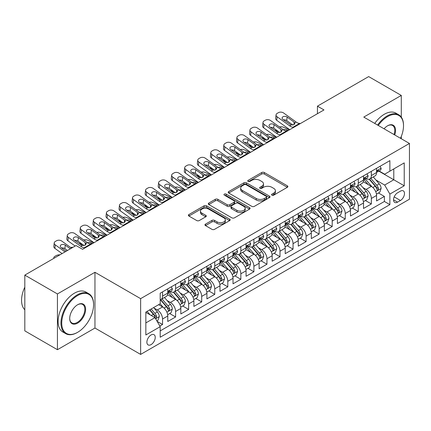 <?xml version="1.0" encoding="UTF-8"?>
<svg xmlns="http://www.w3.org/2000/svg" width="431" height="431" viewBox="0 0 431 431"><rect width="100%" height="100%" fill="white"/><g stroke="black" fill="none" stroke-linecap="round" stroke-linejoin="round"><path stroke-width="0.65" d="M271.945 195.162A1.266 0.733 0 0 0 273.739 195.162L287.348 187.302A1.81 1.045 0 0 0 287.876 186.564A1.81 1.045 0 0 0 287.348 185.826L264.289 172.513A1.81 1.045 0 0 0 261.73 172.513L248.121 180.368A1.266 0.733 0 0 0 247.75 180.885A1.266 0.733 0 0 0 248.121 181.408A1.266 0.733 0 0 0 249.91 181.408L251.672 180.39A5.797 3.346 0 0 1 259.871 180.39L261.795 181.499A5.797 3.346 0 0 1 263.492 183.865A5.797 3.346 0 0 1 261.795 186.23L260.033 187.248A1.266 0.733 0 0 0 259.661 187.765A1.266 0.733 0 0 0 260.033 188.282A1.266 0.733 0 0 0 261.827 188.282L263.583 187.264A5.797 3.346 0 0 1 271.783 187.264L273.707 188.374A5.797 3.346 0 0 1 275.404 190.744A5.797 3.346 0 0 1 273.707 193.11L271.945 194.128A1.266 0.733 0 0 0 271.573 194.645A1.266 0.733 0 0 0 271.945 195.162L271.945 194.128M151.065 344.617A5.905 3.41 120 0 0 154.923 339.412A5.905 3.41 120 0 0 154.018 334.682A5.905 3.41 120 0 0 151.065 334.973A5.905 3.41 120 0 0 147.208 340.178A5.905 3.41 120 0 0 148.113 344.908A5.905 3.41 120 0 0 151.065 344.617M205.495 224.131A1.81 1.045 0 0 0 204.967 224.869A1.81 1.045 0 0 0 205.495 225.612L211.966 229.346A1.81 1.045 0 0 0 214.525 229.346L229.642 220.618A1.81 1.045 0 0 0 230.17 219.88A1.81 1.045 0 0 0 229.642 219.142L206.584 205.829A1.81 1.045 0 0 0 204.025 205.829L188.907 214.557A1.81 1.045 0 0 0 188.379 215.295A1.81 1.045 0 0 0 188.907 216.033L196.725 220.543A1.81 1.045 0 0 0 199.284 220.543L205.754 216.809A1.81 1.045 0 0 0 206.282 216.071A1.81 1.045 0 0 0 205.754 215.333L201.88 213.092A4.843 2.796 0 0 1 200.458 211.115A4.843 2.796 0 0 1 203.448 208.529A4.843 2.796 0 0 1 208.733 209.137L223.91 217.903A4.843 2.796 0 0 1 225.327 219.88A4.843 2.796 0 0 1 222.337 222.466A4.843 2.796 0 0 1 217.057 221.857L214.525 220.397A1.81 1.045 0 0 0 211.966 220.397L205.495 224.131L205.495 225.612M94.955 272.29L57.436 293.947L24.815 275.113L24.815 330.868L57.436 349.703L94.955 328.039L140.63 354.411L140.63 298.656L94.955 272.29L94.955 328.039M401.293 117.135L401.293 95.423L363.775 117.087L409.45 143.453L140.63 298.656M401.293 95.423L368.672 76.589L317.448 106.161L317.448 113.692M24.815 275.113L76.034 245.541L82.558 249.307L323.977 109.927L317.448 106.161M251.801 206.347A1.81 1.045 0 0 0 254.365 206.347L269.477 197.619A1.81 1.045 0 0 0 270.011 196.881A1.81 1.045 0 0 0 269.477 196.143L246.424 182.83A1.81 1.045 0 0 0 243.86 182.83L228.742 191.558A1.81 1.045 0 0 0 228.214 192.296A1.81 1.045 0 0 0 228.742 193.034L251.801 206.347M224.831 195.437A1.266 0.733 0 0 1 226.119 195.615L226.119 194.106L249.56 207.64A1.81 1.045 0 0 1 250.088 208.378A1.81 1.045 0 0 1 249.56 209.121L234.442 217.844A1.81 1.045 0 0 1 231.883 217.844L208.825 204.536L208.825 203.055A1.81 1.045 0 0 0 208.297 203.793A1.81 1.045 0 0 0 208.825 204.536M208.825 203.055L215.295 199.321A1.81 1.045 0 0 1 217.86 199.321L227.207 204.72A1.81 1.045 0 0 0 229.771 204.72L234.06 202.241A1.81 1.045 0 0 0 234.593 201.503A1.81 1.045 0 0 0 234.06 200.76L224.325 195.141A1.266 0.733 0 0 1 223.953 194.623A1.266 0.733 0 0 1 224.74 193.95A1.266 0.733 0 0 1 226.119 194.106M159.842 326.062L162.552 324.5L157.137 321.375M154.056 308.068L157.331 309.959A7.381 4.262 60 0 1 162.552 318.999L167.772 315.988L167.772 321.488L175.6 316.968L169.663 313.536M167.104 300.531L170.38 302.427A7.381 4.262 60 0 1 175.6 311.468L180.821 308.451L180.821 313.951L188.649 309.431L182.712 306.005M180.153 292.999L183.428 294.89A7.381 4.262 60 0 1 188.649 303.93L193.869 300.919L193.869 306.419L201.703 301.899L195.76 298.467M193.201 285.467L196.482 287.358A7.381 4.262 60 0 1 201.703 296.399L206.918 293.382L206.918 298.882L214.751 294.362L208.814 290.936M206.255 277.93L209.531 279.821A7.381 4.262 60 0 1 214.751 288.862L219.972 285.85L219.972 291.351L227.8 286.83L221.863 283.404M219.304 270.399L222.579 272.29A7.381 4.262 60 0 1 227.8 281.33L233.02 278.318L233.02 283.813L240.848 279.293L234.911 275.867M232.352 262.862L235.628 264.753A7.381 4.262 60 0 1 240.848 273.798L246.069 270.781L246.069 276.282L253.897 271.762L247.96 268.335M245.401 255.33L248.676 257.221A7.381 4.262 60 0 1 253.897 266.261L259.117 263.249L259.117 268.75L266.951 264.225L261.008 260.798M258.455 247.793L261.73 249.684A7.381 4.262 60 0 1 266.951 258.729L272.166 255.712L272.166 261.213L279.999 256.693L274.062 253.266M271.503 240.261L274.779 242.152A7.381 4.262 60 0 1 279.999 251.192L285.22 248.181L285.22 253.681L293.048 249.161L287.111 245.729M284.552 232.724L287.827 234.62A7.381 4.262 60 0 1 293.048 243.66L298.268 240.643L298.268 246.144L306.096 241.624L300.159 238.198M297.6 225.192L300.876 227.083A7.381 4.262 60 0 1 306.096 236.123L311.317 233.112L311.317 238.612L319.145 234.092L313.208 230.66M310.649 217.66L313.924 219.551A7.381 4.262 60 0 1 319.145 228.592L324.365 225.575L324.365 231.075L332.199 226.555L326.256 223.129M323.703 210.123L326.978 212.014A7.381 4.262 60 0 1 332.199 221.055L337.414 218.043L337.414 223.544L345.247 219.023L339.31 215.597M336.751 202.592L340.027 204.483A7.381 4.262 60 0 1 345.247 213.523L350.468 210.511L350.468 216.006L358.296 211.486L352.359 208.06M349.8 195.054L353.075 196.945A7.381 4.262 60 0 1 358.296 205.986L363.516 202.974L363.516 208.475L371.344 203.955L371.344 198.454A7.381 4.262 -120 0 0 366.124 189.414L362.848 187.523M365.407 200.528L371.344 203.955M167.772 315.988A7.381 4.262 -120 0 0 162.552 306.947L158.635 304.685M180.821 308.451A7.381 4.262 -120 0 0 175.6 299.41L167.53 294.75M193.869 300.919A7.381 4.262 -120 0 0 188.649 291.879L180.578 287.218M206.918 293.382A7.381 4.262 -120 0 0 201.703 284.341L193.632 279.681M219.972 285.85A7.381 4.262 -120 0 0 214.751 276.81L206.681 272.15M233.02 278.318A7.381 4.262 -120 0 0 227.8 269.273L219.729 264.618M246.069 270.781A7.381 4.262 -120 0 0 240.848 261.741L232.778 257.081M259.117 263.249A7.381 4.262 -120 0 0 253.897 254.209L245.826 249.549M272.166 255.712A7.381 4.262 -120 0 0 266.951 246.672L258.88 242.012M285.22 248.181A7.381 4.262 -120 0 0 279.999 239.14L271.929 234.48M298.268 240.643A7.381 4.262 -120 0 0 293.048 231.603L284.977 226.943M311.317 233.112A7.381 4.262 -120 0 0 306.096 224.072L298.026 219.411M324.365 225.575A7.381 4.262 -120 0 0 319.145 216.534L311.074 211.874M337.414 218.043A7.381 4.262 -120 0 0 332.199 209.003L324.128 204.342M350.468 210.511A7.381 4.262 -120 0 0 345.247 201.466L337.177 196.811M363.516 202.974A7.381 4.262 -120 0 0 358.296 193.934L350.225 189.274M400.447 191.148L397.576 192.802A5.722 3.303 120 0 0 393.837 197.845A5.722 3.303 120 0 0 394.715 202.43A5.722 3.303 120 0 0 397.576 202.144L400.447 200.49A5.722 3.303 120 0 0 404.181 195.448A5.722 3.303 120 0 0 403.308 190.863A5.722 3.303 120 0 0 400.447 191.148M140.63 354.411L409.45 199.208L409.45 143.453M145.845 322.916L154.982 317.642L160.203 326.687L160.203 337.231L389.877 204.633L389.877 194.085L384.657 185.044L375.897 179.986M160.203 326.687L145.845 334.973L145.845 312.071L160.203 303.78L160.203 293.231L389.877 160.634L389.877 171.182L404.23 162.891L404.23 185.799L389.877 194.085M170.315 291.534L170.38 291.577A7.381 4.262 60 0 0 174.07 291.943L179.291 288.926A7.381 4.262 -120 0 0 180.821 285.548L180.821 281.33M183.364 284.002L183.428 284.04A7.381 4.262 60 0 0 187.124 284.406L192.339 281.395A7.381 4.262 -120 0 0 193.869 278.017L193.869 273.793M196.412 276.47L196.482 276.508A7.381 4.262 60 0 0 200.173 276.874L205.393 273.857A7.381 4.262 -120 0 0 206.918 270.479L206.918 266.261M209.461 268.933L209.531 268.971A7.381 4.262 60 0 0 213.221 269.337L218.442 266.326A7.381 4.262 -120 0 0 219.972 262.948L219.972 258.729M222.509 261.401L222.579 261.439A7.381 4.262 60 0 0 226.27 261.806L231.49 258.789A7.381 4.262 -120 0 0 233.02 255.411L233.02 251.192M235.563 253.864L235.628 253.907A7.381 4.262 60 0 0 239.318 254.268L244.539 251.257A7.381 4.262 -120 0 0 246.069 247.879L246.069 243.66M248.612 246.333L248.676 246.37A7.381 4.262 60 0 0 252.372 246.737L257.587 243.725A7.381 4.262 -120 0 0 259.117 240.342L259.117 236.123M261.66 238.796L261.73 238.839A7.381 4.262 60 0 0 265.421 239.205L270.641 236.188A7.381 4.262 -120 0 0 272.166 232.81L272.166 228.592M274.709 231.264L274.779 231.302A7.381 4.262 60 0 0 278.469 231.668L283.69 228.656A7.381 4.262 -120 0 0 285.22 225.273L285.22 221.055M287.757 223.727L287.827 223.77A7.381 4.262 60 0 0 291.518 224.136L296.738 221.119A7.381 4.262 -120 0 0 298.268 217.741L298.268 213.523M300.811 216.195L300.876 216.233A7.381 4.262 60 0 0 304.566 216.599L309.787 213.587A7.381 4.262 -120 0 0 311.317 210.209L311.317 205.986M313.86 208.663L313.924 208.701A7.381 4.262 60 0 0 317.62 209.067L322.835 206.05A7.381 4.262 -120 0 0 324.365 202.672L324.365 198.454M326.908 201.126L326.978 201.164A7.381 4.262 60 0 0 330.669 201.53L335.889 198.519A7.381 4.262 -120 0 0 337.414 195.141L337.414 190.922M339.957 193.594L340.027 193.632A7.381 4.262 60 0 0 343.717 193.998L348.938 190.981A7.381 4.262 -120 0 0 350.468 187.604L350.468 183.385M353.005 186.057L353.075 186.1A7.381 4.262 60 0 0 356.766 186.461L361.986 183.45A7.381 4.262 -120 0 0 363.516 180.072L363.516 175.853M160.203 330.906L384.393 201.466L384.393 196.417L376.565 200.943L376.565 195.442A7.381 4.262 -120 0 0 371.344 186.402L363.274 181.742M366.059 178.526L366.124 178.563A7.381 4.262 -120 0 0 369.814 178.93A7.381 4.262 -120 0 0 371.344 175.552L371.344 171.333M369.814 178.93L375.035 175.918A7.381 4.262 -120 0 0 376.565 172.535L376.565 168.316M162.552 291.879L162.552 296.097A7.381 4.262 60 0 1 161.022 299.475A7.381 4.262 60 0 1 160.203 299.771M161.022 299.475L166.242 296.463A7.381 4.262 -120 0 0 167.772 293.08L167.772 288.862M175.6 284.341L175.6 288.56A7.381 4.262 60 0 1 174.07 291.943M188.649 276.81L188.649 281.028A7.381 4.262 60 0 1 187.124 284.406M201.703 269.273L201.703 273.496A7.381 4.262 60 0 1 200.173 276.874M214.751 261.741L214.751 265.959A7.381 4.262 60 0 1 213.221 269.337M227.8 254.204L227.8 258.428A7.381 4.262 60 0 1 226.27 261.806M240.848 246.672L240.848 250.89A7.381 4.262 60 0 1 239.318 254.268M253.897 239.14L253.897 243.359A7.381 4.262 60 0 1 252.372 246.737M266.951 231.603L266.951 235.822A7.381 4.262 60 0 1 265.421 239.205M279.999 224.072L279.999 228.29A7.381 4.262 60 0 1 278.469 231.668M293.048 216.534L293.048 220.753A7.381 4.262 60 0 1 291.518 224.136M306.096 209.003L306.096 213.221A7.381 4.262 60 0 1 304.566 216.599M319.145 201.466L319.145 205.684A7.381 4.262 60 0 1 317.62 209.067M332.199 193.934L332.199 198.152A7.381 4.262 60 0 1 330.669 201.53M345.247 186.397L345.247 190.621A7.381 4.262 60 0 1 343.717 193.998M358.296 178.865L358.296 183.083A7.381 4.262 60 0 1 356.766 186.461M358.296 205.986L358.296 211.486M345.247 213.523L345.247 219.023M332.199 221.055L332.199 226.555M319.145 228.592L319.145 234.092M306.096 236.123L306.096 241.624M293.048 243.66L293.048 249.161M279.999 251.192L279.999 256.693M266.951 258.729L266.951 264.225M253.897 266.261L253.897 271.762M240.848 273.798L240.848 279.293M227.8 281.33L227.8 286.83M214.751 288.862L214.751 294.362M201.703 296.399L201.703 301.899M188.649 303.93L188.649 309.431M175.6 311.468L175.6 316.968M162.552 318.999L162.552 324.5M154.982 317.642L145.845 312.373M384.657 185.044L393.789 179.77L393.789 168.92L404.23 162.891M378.844 171.139L404.23 185.799M379.108 170.988L384.657 174.194L389.877 171.182M401.293 138.744L401.293 136.428M57.436 293.947L57.436 349.703M378.456 192.991L384.393 196.417M384.393 201.466L389.877 204.633M272.451 195.34L273.707 194.613A5.797 3.346 0 0 0 275.404 192.248L275.404 190.744M263.492 183.865L263.492 185.373A5.797 3.346 0 0 1 261.795 187.738L260.539 188.46M287.321 187.318L264.289 174.022A1.81 1.045 0 0 0 261.73 174.022L248.628 181.586M269.456 197.635L246.424 184.333A1.81 1.045 0 0 0 243.86 184.333L228.769 193.05M266.277 197.398A1.266 0.733 0 0 0 266.649 196.881A1.266 0.733 0 0 0 266.277 196.364L246.036 184.678A1.266 0.733 0 0 0 244.242 184.678L242.389 185.75A5.797 3.346 0 0 0 240.687 188.115A5.797 3.346 0 0 0 242.389 190.48L256.219 198.47A5.797 3.346 0 0 0 264.418 198.47L266.277 197.398L266.277 198.906A1.266 0.733 0 0 0 266.649 198.389L266.649 196.881M240.687 188.115L240.687 189.624A5.797 3.346 0 0 0 242.389 191.989L242.389 190.48M266.277 198.906L264.418 199.979A5.797 3.346 0 0 1 256.219 199.979L242.389 191.989M208.852 204.547L215.295 200.83L215.295 199.321M234.593 201.503L234.593 203.006A1.81 1.045 0 0 1 234.06 203.75L229.771 206.228A1.81 1.045 0 0 1 227.207 206.228L217.86 200.83A1.81 1.045 0 0 0 215.295 200.83M226.119 195.615L249.538 209.132M236.91 210.323A4.843 2.796 0 0 0 242.19 210.926A4.843 2.796 0 0 0 245.185 208.34A4.843 2.796 0 0 0 243.763 206.363L238.418 203.276A1.81 1.045 0 0 0 235.854 203.276L231.566 205.754A1.81 1.045 0 0 0 231.032 206.492A1.81 1.045 0 0 0 231.566 207.236L236.91 210.323L236.91 211.826A4.843 2.796 0 0 0 242.19 212.435A4.843 2.796 0 0 0 245.185 209.849L245.185 208.34M231.032 206.492L231.032 208.001A1.81 1.045 0 0 0 231.566 208.739L231.566 207.236M236.91 211.826L231.566 208.739M225.327 219.88L225.327 221.389A4.843 2.796 0 0 1 222.337 223.969A4.843 2.796 0 0 1 217.057 223.366L214.525 221.906A1.81 1.045 0 0 0 211.966 221.906L205.522 225.623M200.458 211.115L200.458 212.623A4.843 2.796 0 0 0 201.88 214.6L201.88 213.092M205.727 216.825L201.88 214.6M229.615 220.634L206.584 207.333A1.81 1.045 0 0 0 204.025 207.333L188.934 216.05M376.457 194.149L379.83 192.199L381.133 188.433A4.892 2.823 -120 0 0 379.226 183.843L373.268 176.936M289.508 129.828L283.237 127.123A3.69 1.848 -5.9 0 0 279.46 126.962M372.072 186.876L365.256 178.989M278.744 131.762L276.713 130.889L276.831 132.015M368.193 184.581L364.238 180.002A11.718 6.767 -120 0 0 363.872 179.592M369.151 179.194L375.18 186.176A4.892 2.823 60 0 1 376.926 189.548L377.281 190.125L377.944 190.033L378.493 188.643A4.892 2.823 -120 0 0 376.748 185.271L370.784 178.369M369.507 179.08L375.988 186.585A2.489 1.438 60 0 1 376.613 187.56L378.493 188.643M275.657 129.532A3.69 1.848 -5.9 0 0 275.651 129.763A3.69 1.848 -5.9 0 0 276.713 130.889M283.366 129.779A2.952 1.476 174.1 0 1 286.728 129.812L288.334 130.507M293.883 127.301L292.994 127.226A9.229 5.328 60 0 1 289.621 125.82L277.122 116.785L276.713 120.287A3.69 2.381 -173.3 0 1 275.657 118.347L276.066 114.851A3.69 2.381 6.7 0 0 277.122 116.785M289.745 129.693A13.84 7.99 60 0 1 289.212 129.322L276.713 120.287M380.023 166.323L381.133 168.241A4.892 2.823 60 0 1 380.12 170.407L377.642 171.834A4.892 2.823 -120 0 0 378.493 170.708L378.391 170.277M300.407 123.535L299.518 123.46A9.229 5.328 60 0 1 296.145 122.054L283.646 113.014A3.69 2.381 6.7 0 0 278.448 112.653L277.144 113.401A3.69 2.381 6.7 0 0 276.066 114.851M294.114 124.586L294.007 122.038L294.879 123.395L294.017 124.645L291.027 125.012L282.957 119.479A2.952 1.907 -173.3 0 1 282.116 117.927A2.952 1.907 -173.3 0 1 282.973 116.774A2.952 1.907 -173.3 0 1 287.132 117.065L286.728 120.567L292.929 125.049M286.728 120.567A2.952 1.907 6.7 0 0 283.571 119.915M294.007 122.038L287.132 117.065M376.726 172.066L376.748 172.066A4.892 2.823 -120 0 0 377.642 171.834M377.858 170.347L378.493 170.708C378.186 169.976 377.664 170.277 376.926 171.613A4.892 2.823 60 0 1 376.565 172.308M400.501 138.286A22.514 13 120 0 0 403.513 125.787A22.514 13 120 0 0 387.593 116.596A22.514 13 120 0 0 378.273 125.453M377.599 125.065A23.069 13.318 -60 0 1 387.2 115.917A23.069 13.318 -60 0 1 398.734 114.775A23.069 13.318 -60 0 1 403.513 125.335L403.513 125.787M384.053 128.788A11.26 6.497 -60 0 1 387.593 125.787L387.593 125.787A11.26 6.497 -60 0 1 394.721 134.951M374.728 123.411A23.069 13.318 -60 0 1 384.328 114.258A23.069 13.318 -60 0 1 395.863 113.116L398.734 114.775M394.036 134.558A10.705 6.179 120 0 0 392.555 125.486A10.705 6.179 120 0 0 387.394 125.906M77.273 332.522L77.666 332.296A22.514 13 120 0 0 77.666 332.296A22.514 13 120 0 0 93.586 304.722A22.514 13 120 0 0 77.661 295.531A22.514 13 120 0 0 61.741 323.105A22.514 13 120 0 0 77.661 332.296L77.273 332.522A23.069 13.318 -60 0 1 65.738 333.664A23.069 13.318 -60 0 1 62.204 315.18A23.069 13.318 -60 0 1 77.273 294.852A23.069 13.318 -60 0 1 88.808 293.71A23.069 13.318 -60 0 1 93.586 304.27L93.586 304.722M77.661 323.105A11.26 6.497 -60 0 1 69.703 318.509A11.26 6.497 -60 0 1 77.661 304.722L77.661 304.722A11.26 6.497 -60 0 1 85.624 309.318A11.26 6.497 -60 0 1 77.661 323.105M69.703 318.283A10.705 6.179 120 0 0 71.918 322.959A10.705 6.179 120 0 0 77.273 322.426A10.705 6.179 120 0 0 84.266 312.998A10.705 6.179 120 0 0 82.623 304.421A10.705 6.179 120 0 0 77.467 304.841M65.738 333.664L62.867 332.01A23.069 13.318 -60 0 1 59.333 313.526A23.069 13.318 -60 0 1 74.401 293.193A23.069 13.318 -60 0 1 85.936 292.051L88.808 293.71M24.815 309.77A23.069 13.318 -60 0 1 24.815 287.17M363.403 201.681L366.776 199.736L368.085 195.965A4.892 2.823 -120 0 0 366.178 191.375L360.214 184.473M276.46 137.36L270.189 134.655A3.69 1.848 -5.9 0 0 266.412 134.494M359.023 194.413L352.208 186.521M265.695 139.299L263.664 138.426L263.783 139.547M355.144 192.113L351.19 187.533A11.718 6.767 -120 0 0 350.823 187.124M356.103 186.731L362.132 193.713A4.892 2.823 60 0 1 363.877 197.08L364.233 197.662L364.89 197.565L365.44 196.175A4.892 2.823 -120 0 0 363.699 192.808L357.735 185.906M356.459 186.612L362.934 194.117A2.489 1.438 60 0 1 363.565 195.092L365.44 196.175M262.608 137.069A3.69 1.848 -5.9 0 0 262.603 137.295A3.69 1.848 -5.9 0 0 263.664 138.426M270.318 137.311A2.952 1.476 174.1 0 1 273.674 137.344L275.285 138.039M350.355 209.218L353.727 207.268L355.031 203.502A4.892 2.823 -120 0 0 353.129 198.912L347.165 192.005M263.411 144.897L257.14 142.192A3.69 1.848 -5.9 0 0 253.363 142.031M345.969 201.945L339.159 194.058M252.641 146.831L250.616 145.958L250.729 147.084M342.095 199.65L338.136 195.071A11.718 6.767 -120 0 0 337.775 194.661M343.054 194.262L349.083 201.245A4.892 2.823 60 0 1 350.829 204.612L351.184 205.194L351.841 205.102L352.391 203.712A4.892 2.823 -120 0 0 350.651 200.34L344.687 193.438M343.405 194.149L349.886 201.654A2.489 1.438 60 0 1 350.516 202.624L352.391 203.712M249.56 144.6A3.69 1.848 -5.9 0 0 249.554 144.827A3.69 1.848 -5.9 0 0 250.616 145.958M257.269 144.843A2.952 1.476 174.1 0 1 260.626 144.881L262.237 145.576M337.306 216.75L340.679 214.805L341.982 211.034A4.892 2.823 -120 0 0 340.081 206.444L334.117 199.542M250.357 152.429L244.091 149.724A3.69 1.848 -5.9 0 0 240.315 149.562M332.921 209.477L326.105 201.589M239.593 154.368L237.567 153.49L237.68 154.616M329.042 207.182L325.087 202.602A11.718 6.767 -120 0 0 324.726 202.193M330.001 201.8L336.035 208.782A4.892 2.823 60 0 1 337.775 212.149L338.13 212.731L338.793 212.634L339.342 211.244A4.892 2.823 -120 0 0 337.597 207.877L331.638 200.97M330.356 201.681L336.837 209.186A2.489 1.438 60 0 1 337.468 210.161L339.342 211.244M236.511 152.138A3.69 1.848 -5.9 0 0 236.506 152.364A3.69 1.848 -5.9 0 0 237.567 153.49M244.215 152.38A2.952 1.476 174.1 0 1 247.577 152.412L249.183 153.107M324.257 224.282L327.63 222.337L328.934 218.571A4.892 2.823 -120 0 0 327.027 213.981L321.068 207.074M237.309 159.966L231.043 157.261A3.69 1.848 -5.9 0 0 227.266 157.1M319.872 217.014L313.057 209.121M226.544 161.9L224.519 161.027L224.632 162.153M315.993 214.713L312.039 210.134A11.718 6.767 -120 0 0 311.678 209.73M316.952 209.331L322.986 216.314A4.892 2.823 60 0 1 324.726 219.681L325.082 220.263L325.744 220.171L326.294 218.781A4.892 2.823 -120 0 0 324.548 215.408L318.584 208.507M317.308 209.218L323.789 216.718A2.489 1.438 60 0 1 324.414 217.693L326.294 218.781M223.457 159.669A3.69 1.848 -5.9 0 0 223.452 159.896A3.69 1.848 -5.9 0 0 224.519 161.027M231.167 159.912A2.952 1.476 174.1 0 1 234.529 159.949L236.134 160.639M280.834 134.838L279.945 134.758A9.229 5.328 60 0 1 276.567 133.357L264.074 124.317L263.664 127.818A3.69 2.381 -173.3 0 1 262.608 125.884L263.018 122.382A3.69 2.381 6.7 0 0 264.074 124.317M276.697 137.225A13.84 7.99 60 0 1 276.163 136.859L263.664 127.818M366.975 173.855L368.085 175.778A4.892 2.823 60 0 1 367.072 177.938L364.588 179.371A4.892 2.823 -120 0 0 365.44 178.245L365.337 177.809M287.358 131.067L286.47 130.992A9.229 5.328 60 0 1 283.097 129.586L270.598 120.551A3.69 2.381 6.7 0 0 265.399 120.184L264.095 120.939A3.69 2.381 6.7 0 0 263.018 122.382M281.066 132.123L280.958 129.569L281.831 130.932L280.969 132.177L277.973 132.543L269.908 127.01A2.952 1.907 -173.3 0 1 269.063 125.464A2.952 1.907 -173.3 0 1 269.925 124.306A2.952 1.907 -173.3 0 1 274.084 124.597L273.674 128.099L279.875 132.586M273.674 128.099A2.952 1.907 6.7 0 0 270.517 127.452M280.958 129.569L274.084 124.597M363.678 179.598L363.699 179.598A4.892 2.823 -120 0 0 364.588 179.371M364.809 177.879L365.44 178.245C365.132 177.507 364.61 177.809 363.877 179.151A4.892 2.823 60 0 1 363.516 179.846M267.78 142.37L266.897 142.295A9.229 5.328 60 0 1 263.519 140.889L251.025 131.854L250.616 135.35A3.69 2.381 -173.3 0 1 249.56 133.416L249.969 129.914A3.69 2.381 6.7 0 0 251.025 131.854M263.643 144.757A13.84 7.99 60 0 1 263.109 144.39L250.616 135.35M353.926 181.386L355.031 183.31A4.892 2.823 60 0 1 354.018 185.475L351.54 186.903A4.892 2.823 -120 0 0 352.391 185.777L352.289 185.346M274.305 138.604L273.421 138.529A9.229 5.328 60 0 1 270.043 137.123L257.549 128.082A3.69 2.381 6.7 0 0 252.35 127.716L251.047 128.47A3.69 2.381 6.7 0 0 249.969 129.914M268.012 139.655L267.91 137.106L268.782 138.464L267.92 139.714L264.925 140.075L256.86 134.542A2.952 1.907 -173.3 0 1 256.014 132.996A2.952 1.907 -173.3 0 1 256.876 131.843A2.952 1.907 -173.3 0 1 261.035 132.134L260.626 135.636L266.827 140.118M260.626 135.636A2.952 1.907 6.7 0 0 257.469 134.984M267.91 137.106L261.035 132.134M350.629 187.135L350.651 187.135A4.892 2.823 -120 0 0 351.54 186.903M351.761 185.416L352.391 185.777C352.084 185.044 351.561 185.341 350.829 186.682A4.892 2.823 60 0 1 350.468 187.377M254.732 149.902L253.843 149.826A9.229 5.328 60 0 1 250.47 148.426L237.977 139.385L237.567 142.887A3.69 2.381 -173.3 0 1 236.511 140.953L236.921 137.451A3.69 2.381 6.7 0 0 237.977 139.385M250.594 152.294A13.84 7.99 60 0 1 250.061 151.922L237.567 142.887M340.873 188.923L341.982 190.841A4.892 2.823 60 0 1 340.969 193.007L338.491 194.44A4.892 2.823 -120 0 0 339.342 193.314L339.24 192.878M261.256 146.136L260.367 146.061A9.229 5.328 60 0 1 256.995 144.654L244.501 135.62A3.69 2.381 6.7 0 0 239.302 135.253L237.993 136.007A3.69 2.381 6.7 0 0 236.921 137.451M254.963 147.186L254.861 144.638L255.734 146.001L254.872 147.246L251.876 147.612L243.811 142.079A2.952 1.907 -173.3 0 1 242.965 140.533A2.952 1.907 -173.3 0 1 243.827 139.375A2.952 1.907 -173.3 0 1 247.987 139.666L247.577 143.167L253.778 147.655M247.577 143.167A2.952 1.907 6.7 0 0 244.42 142.521M254.861 144.638L247.987 139.666M337.581 194.667L337.597 194.667A4.892 2.823 -120 0 0 338.491 194.44M338.712 192.948L339.342 193.314C339.035 192.576 338.513 192.878 337.775 194.219A4.892 2.823 60 0 1 337.414 194.914M241.683 157.439L240.794 157.363A9.229 5.328 60 0 1 237.422 155.957L224.923 146.917L224.519 150.419A3.69 2.381 -173.3 0 1 223.463 148.485L223.867 144.983A3.69 2.381 6.7 0 0 224.923 146.917M237.546 159.826A13.84 7.99 60 0 1 237.012 159.459L224.519 150.419M327.824 196.455L328.934 198.379A4.892 2.823 60 0 1 327.921 200.544L325.443 201.972A4.892 2.823 -120 0 0 326.294 200.846L326.192 200.415M248.208 153.673L247.319 153.598A9.229 5.328 60 0 1 243.946 152.191L231.452 143.151A3.69 2.381 6.7 0 0 226.253 142.785L224.944 143.539A3.69 2.381 6.7 0 0 223.867 144.983M241.915 154.724L241.807 152.17L242.685 153.533L241.818 154.783L238.828 155.144L230.763 149.611A2.952 1.907 -173.3 0 1 229.917 148.065A2.952 1.907 -173.3 0 1 230.779 146.906A2.952 1.907 -173.3 0 1 234.938 147.203L234.529 150.705L240.73 155.187M234.529 150.705A2.952 1.907 6.7 0 0 231.372 150.053M241.807 152.17L234.938 147.203M324.532 202.204L324.548 202.204A4.892 2.823 -120 0 0 325.443 201.972M325.664 200.485L326.294 200.846C325.987 200.108 325.464 200.41 324.726 201.751A4.892 2.823 60 0 1 324.365 202.446M311.209 231.819L314.582 229.874L315.885 226.103A4.892 2.823 -120 0 0 313.978 221.512L308.014 214.611M224.26 167.497L217.989 164.793A3.69 1.848 -5.9 0 0 214.212 164.631M306.824 224.546L300.008 216.658M213.496 169.437L211.465 168.559L211.583 169.685M302.945 222.251L298.99 217.671A11.718 6.767 -120 0 0 298.624 217.262M303.903 216.863L309.932 223.845A4.892 2.823 60 0 1 311.678 227.218L312.033 227.794L312.696 227.703L313.245 226.313A4.892 2.823 -120 0 0 311.5 222.946L305.536 216.039M304.259 216.75L310.74 224.255A2.489 1.438 60 0 1 311.365 225.23L313.245 226.313M210.409 167.206A3.69 1.848 -5.9 0 0 210.403 167.433A3.69 1.848 -5.9 0 0 211.465 168.559M218.118 167.449A2.952 1.476 174.1 0 1 221.48 167.481L223.086 168.176M228.635 164.971L227.746 164.895A9.229 5.328 60 0 1 224.373 163.489L211.874 154.454L211.465 157.956A3.69 2.381 -173.3 0 1 210.409 156.022L210.818 152.52A3.69 2.381 6.7 0 0 211.874 154.454M224.497 167.363A13.84 7.99 60 0 1 223.964 166.991L211.465 157.956M314.775 203.992L315.885 205.91A4.892 2.823 60 0 1 314.872 208.076L312.394 209.509A4.892 2.823 -120 0 0 313.245 208.383L313.143 207.947M235.159 161.205L234.27 161.129A9.229 5.328 60 0 1 230.897 159.723L218.398 150.688A3.69 2.381 6.7 0 0 213.2 150.322L211.896 151.076A3.69 2.381 6.7 0 0 210.818 152.52M228.866 162.255L228.759 159.707L229.631 161.07L228.769 162.315L225.779 162.681L217.709 157.148A2.952 1.907 -173.3 0 1 216.868 155.596A2.952 1.907 -173.3 0 1 217.725 154.443A2.952 1.907 -173.3 0 1 221.884 154.734L221.48 158.236L227.681 162.724M221.48 158.236A2.952 1.907 6.7 0 0 218.323 157.59M228.759 159.707L221.884 154.734M311.478 209.735L311.5 209.735A4.892 2.823 -120 0 0 312.394 209.509M312.61 208.017L313.245 208.383C312.938 207.645 312.416 207.947 311.678 209.283A4.892 2.823 60 0 1 311.317 209.983M298.155 239.35L301.528 237.406L302.831 233.64A4.892 2.823 -120 0 0 300.93 229.044L294.966 222.143M211.212 175.034L204.94 172.33A3.69 1.848 -5.9 0 0 201.164 172.163M293.775 232.083L286.96 224.19M200.447 176.969L198.416 176.096L198.535 177.222M289.896 229.782L285.942 225.203A11.718 6.767 -120 0 0 285.575 224.799M290.855 224.4L296.884 231.382A4.892 2.823 60 0 1 298.629 234.75L298.985 235.331L299.642 235.24L300.192 233.844A4.892 2.823 -120 0 0 298.451 230.477L292.487 223.576M291.211 224.287L297.686 231.786A2.489 1.438 60 0 1 298.317 232.762L300.192 233.844M197.36 174.738A3.69 1.848 -5.9 0 0 197.355 174.964A3.69 1.848 -5.9 0 0 198.416 176.096M205.07 174.981A2.952 1.476 174.1 0 1 208.426 175.018L210.037 175.708M215.586 172.508L214.697 172.432A9.229 5.328 60 0 1 211.319 171.026L198.826 161.986L198.416 165.488A3.69 2.381 -173.3 0 1 197.36 163.554L197.77 160.052A3.69 2.381 6.7 0 0 198.826 161.986M211.449 174.894A13.84 7.99 60 0 1 210.915 174.528L198.416 165.488M301.727 211.524L302.831 213.447A4.892 2.823 60 0 1 301.824 215.608L299.34 217.041A4.892 2.823 -120 0 0 300.192 215.915L300.089 215.484M222.11 168.742L221.222 168.661A9.229 5.328 60 0 1 217.849 167.26L205.35 158.22A3.69 2.381 6.7 0 0 200.151 157.854L198.847 158.608A3.69 2.381 6.7 0 0 197.77 160.052M215.818 169.792L215.71 167.239L216.583 168.602L215.721 169.846L212.725 170.213L204.66 164.68A2.952 1.907 -173.3 0 1 203.815 163.133A2.952 1.907 -173.3 0 1 204.677 161.975A2.952 1.907 -173.3 0 1 208.836 162.271L208.426 165.773L214.627 170.256M208.426 165.773A2.952 1.907 6.7 0 0 205.269 165.121M215.71 167.239L208.836 162.271M298.43 217.272L298.451 217.272A4.892 2.823 -120 0 0 299.34 217.041M299.561 215.548L300.192 215.915C299.884 215.177 299.362 215.478 298.629 216.82A4.892 2.823 60 0 1 298.268 217.515M285.106 246.888L288.479 244.937L289.783 241.171A4.892 2.823 -120 0 0 287.881 236.581L281.917 229.68M198.163 182.566L191.892 179.862A3.69 1.848 -5.9 0 0 188.115 179.7M280.721 239.614L273.906 231.727M187.393 184.506L185.368 183.628L185.481 184.754M276.847 237.319L272.888 232.74A11.718 6.767 -120 0 0 272.527 232.331M277.806 231.932L283.835 238.914A4.892 2.823 60 0 1 285.581 242.287L285.936 242.863L286.593 242.772L287.143 241.382A4.892 2.823 -120 0 0 285.403 238.014L279.439 231.108M278.157 231.819L284.638 239.324A2.489 1.438 60 0 1 285.268 240.299L287.143 241.382M184.312 182.27A3.69 1.848 -5.9 0 0 184.306 182.502A3.69 1.848 -5.9 0 0 185.368 183.628M192.021 182.518A2.952 1.476 174.1 0 1 195.378 182.55L196.989 183.245M202.532 180.039L201.649 179.964A9.229 5.328 60 0 1 198.271 178.558L185.777 169.523L185.368 173.025A3.69 2.381 -173.3 0 1 184.312 171.091L184.721 167.589A3.69 2.381 6.7 0 0 185.777 169.523M198.395 182.432A13.84 7.99 60 0 1 197.861 182.06L185.368 173.025M288.673 219.061L289.783 220.979A4.892 2.823 60 0 1 288.77 223.145L286.292 224.578A4.892 2.823 -120 0 0 287.143 223.452L287.041 223.016M209.057 176.274L208.173 176.198A9.229 5.328 60 0 1 204.795 174.792L192.301 165.757A3.69 2.381 6.7 0 0 187.102 165.391L185.799 166.145A3.69 2.381 6.7 0 0 184.721 167.589M202.764 177.324L202.662 174.776L203.534 176.139L202.672 177.383L199.677 177.75L191.612 172.217A2.952 1.907 -173.3 0 1 190.766 170.665A2.952 1.907 -173.3 0 1 191.628 169.512A2.952 1.907 -173.3 0 1 195.787 169.803L195.378 173.305L201.579 177.787M195.378 173.305A2.952 1.907 6.7 0 0 192.221 172.659M202.662 174.776L195.787 169.803M285.381 224.804L285.403 224.804A4.892 2.823 -120 0 0 286.292 224.578M286.513 223.086L287.143 223.452C286.836 222.714 286.313 223.016 285.581 224.352A4.892 2.823 60 0 1 285.22 225.052M272.058 254.419L275.431 252.474L276.734 248.709A4.892 2.823 -120 0 0 274.833 244.113L268.869 237.212M185.109 190.098L178.843 187.393A3.69 1.848 -5.9 0 0 175.067 187.232M267.673 247.152L260.857 239.259M174.345 192.037L172.319 191.165L172.432 192.291M263.794 244.851L259.839 240.272A11.718 6.767 -120 0 0 259.478 239.868M264.753 239.469L270.787 246.451A4.892 2.823 60 0 1 272.527 249.818L272.882 250.4L273.545 250.303L274.094 248.913A4.892 2.823 -120 0 0 272.349 245.546L266.39 238.645M265.108 239.356L271.589 246.855A2.489 1.438 60 0 1 272.214 247.83L274.094 248.913M171.258 189.807A3.69 1.848 -5.9 0 0 171.258 190.033A3.69 1.848 -5.9 0 0 172.319 191.165M178.967 190.049A2.952 1.476 174.1 0 1 182.329 190.087L183.935 190.777M189.484 187.577L188.595 187.501A9.229 5.328 60 0 1 185.222 186.095L172.729 177.055L172.319 180.557A3.69 2.381 -173.3 0 1 171.263 178.623L171.673 175.121A3.69 2.381 6.7 0 0 172.729 177.055M185.346 189.963A13.84 7.99 60 0 1 184.813 189.597L172.319 180.557M275.625 226.593L276.734 228.516A4.892 2.823 60 0 1 275.721 230.677L273.243 232.11A4.892 2.823 -120 0 0 274.094 230.984L273.992 230.547M196.008 183.805L195.119 183.73A9.229 5.328 60 0 1 191.747 182.329L179.253 173.289A3.69 2.381 6.7 0 0 174.054 172.923L172.745 173.677A3.69 2.381 6.7 0 0 171.673 175.121M189.715 184.861L189.613 182.308L190.486 183.671L189.624 184.915L186.628 185.282L178.563 179.749A2.952 1.907 -173.3 0 1 177.717 178.202A2.952 1.907 -173.3 0 1 178.579 177.044A2.952 1.907 -173.3 0 1 182.739 177.34L182.329 180.837L188.53 185.325M182.329 180.837A2.952 1.907 6.7 0 0 179.172 180.19M189.613 182.308L182.739 177.34M272.333 232.341L272.349 232.341A4.892 2.823 -120 0 0 273.243 232.11M273.464 230.617L274.094 230.984C273.787 230.246 273.265 230.547 272.527 231.889A4.892 2.823 60 0 1 272.166 232.584M259.009 261.956L262.382 260.006L263.686 256.24A4.892 2.823 -120 0 0 261.779 251.65L255.82 244.743M172.061 197.635L165.795 194.931A3.69 1.848 -5.9 0 0 162.018 194.769M254.624 254.683L247.809 246.796M161.296 199.569L159.271 198.696L159.384 199.822M250.745 252.388L246.791 247.809A11.718 6.767 -120 0 0 246.43 247.399M251.704 247.001L257.738 253.983A4.892 2.823 60 0 1 259.478 257.355L259.834 257.932L260.496 257.84L261.046 256.45A4.892 2.823 -120 0 0 259.3 253.078L253.336 246.176M252.06 246.888L258.541 254.392A2.489 1.438 60 0 1 259.166 255.367L261.046 256.45M158.209 197.339A3.69 1.848 -5.9 0 0 158.204 197.57A3.69 1.848 -5.9 0 0 159.271 198.696M165.919 197.587A2.952 1.476 174.1 0 1 169.281 197.619L170.886 198.314M176.435 195.108L175.546 195.033A9.229 5.328 60 0 1 172.174 193.627L159.675 184.592L159.271 188.094A3.69 2.381 -173.3 0 1 158.215 186.154L158.619 182.658A3.69 2.381 6.7 0 0 159.675 184.592M172.298 197.5A13.84 7.99 60 0 1 171.764 197.129L159.271 188.094M262.576 234.13L263.686 236.048A4.892 2.823 60 0 1 262.673 238.214L260.195 239.647A4.892 2.823 -120 0 0 261.046 238.515L260.944 238.084M182.959 191.342L182.071 191.267A9.229 5.328 60 0 1 178.698 189.861L166.204 180.821A3.69 2.381 6.7 0 0 161 180.46L159.696 181.209A3.69 2.381 6.7 0 0 158.619 182.658M176.667 192.393L176.559 189.845L177.432 191.202L176.57 192.452L173.58 192.819L165.515 187.286A2.952 1.907 -173.3 0 1 164.669 185.734A2.952 1.907 -173.3 0 1 165.531 184.581A2.952 1.907 -173.3 0 1 169.69 184.872L169.281 188.374L175.482 192.856M169.281 188.374A2.952 1.907 6.7 0 0 166.124 187.722M176.559 189.845L169.69 184.872M259.284 239.873L259.3 239.873A4.892 2.823 -120 0 0 260.195 239.647M260.416 238.154L261.046 238.515C260.739 237.783 260.216 238.084 259.478 239.42A4.892 2.823 60 0 1 259.117 240.115M245.961 269.488L249.333 267.543L250.637 263.777A4.892 2.823 -120 0 0 248.73 259.182L242.766 252.28M159.012 205.167L152.741 202.462A3.69 1.848 -5.9 0 0 148.964 202.301M241.575 262.22L234.76 254.328M148.248 207.106L146.217 206.233L146.335 207.354M237.696 259.92L233.742 255.341A11.718 6.767 -120 0 0 233.376 254.931M238.655 254.538L244.684 261.52A4.892 2.823 60 0 1 246.43 264.887L246.785 265.469L247.448 265.372L247.997 263.982A4.892 2.823 -120 0 0 246.252 260.615L240.288 253.714M239.011 254.425L245.492 261.924A2.489 1.438 60 0 1 246.117 262.899L247.997 263.982M145.161 204.876A3.69 1.848 -5.9 0 0 145.155 205.102A3.69 1.848 -5.9 0 0 146.217 206.233M152.87 205.118A2.952 1.476 174.1 0 1 156.232 205.151L157.838 205.846M163.387 202.645L162.498 202.565A9.229 5.328 60 0 1 159.125 201.164L146.626 192.124L146.217 195.626A3.69 2.381 -173.3 0 1 145.161 193.691L145.57 190.19A3.69 2.381 6.7 0 0 146.626 192.124M159.249 205.032A13.84 7.99 60 0 1 158.716 204.666L146.217 195.626M249.527 241.662L250.637 243.585A4.892 2.823 60 0 1 249.624 245.745L247.146 247.178A4.892 2.823 -120 0 0 247.997 246.053L247.895 245.616M169.911 198.874L169.022 198.799A9.229 5.328 60 0 1 165.649 197.393L153.15 188.358A3.69 2.381 6.7 0 0 147.952 187.991L146.648 188.746A3.69 2.381 6.7 0 0 145.57 190.19M163.618 199.93L163.511 197.376L164.383 198.739L163.521 199.984L160.531 200.35L152.461 194.817A2.952 1.907 -173.3 0 1 151.62 193.271A2.952 1.907 -173.3 0 1 152.477 192.113A2.952 1.907 -173.3 0 1 156.636 192.404L156.232 195.906L162.433 200.393M156.232 195.906A2.952 1.907 6.7 0 0 153.075 195.259M163.511 197.376L156.636 192.404M246.23 247.405L246.252 247.405A4.892 2.823 -120 0 0 247.146 247.178M247.362 245.686L247.997 246.053C247.69 245.314 247.168 245.616 246.43 246.958A4.892 2.823 60 0 1 246.069 247.653M232.907 277.025L236.28 275.075L237.583 271.309A4.892 2.823 -120 0 0 235.682 266.719L229.718 259.812M145.964 212.704L139.692 209.999A3.69 1.848 -5.9 0 0 135.916 209.838M228.527 269.752L221.712 261.865M135.199 214.638L133.168 213.765L133.287 214.891M224.648 267.457L220.694 262.878A11.718 6.767 -120 0 0 220.327 262.468M225.607 262.07L231.636 269.052A4.892 2.823 60 0 1 233.381 272.419L233.737 273.001L234.394 272.909L234.943 271.519A4.892 2.823 -120 0 0 233.203 268.147L227.239 261.245M225.963 261.956L232.438 269.461A2.489 1.438 60 0 1 233.069 270.431L234.943 271.519M132.112 212.408A3.69 1.848 -5.9 0 0 132.107 212.634A3.69 1.848 -5.9 0 0 133.168 213.765M139.822 212.655A2.952 1.476 174.1 0 1 143.178 212.688L144.789 213.383M150.338 210.177L149.449 210.102A9.229 5.328 60 0 1 146.071 208.696L133.578 199.661L133.168 203.157A3.69 2.381 -173.3 0 1 132.112 201.223L132.522 197.721A3.69 2.381 6.7 0 0 133.578 199.661M146.201 212.564A13.84 7.99 60 0 1 145.667 212.197L133.168 203.157M236.479 249.193L237.583 251.117A4.892 2.823 60 0 1 236.576 253.283L234.092 254.71A4.892 2.823 -120 0 0 234.943 253.584L234.841 253.153M156.862 206.411L155.974 206.336A9.229 5.328 60 0 1 152.601 204.93L140.102 195.889A3.69 2.381 6.7 0 0 134.903 195.523L133.599 196.277A3.69 2.381 6.7 0 0 132.522 197.721M150.57 207.462L150.462 204.914L151.335 206.271L150.473 207.521L147.477 207.882L139.412 202.349A2.952 1.907 -173.3 0 1 138.566 200.803A2.952 1.907 -173.3 0 1 139.428 199.65A2.952 1.907 -173.3 0 1 143.588 199.941L143.178 203.443L149.379 207.925M143.178 203.443A2.952 1.907 6.7 0 0 140.021 202.791M150.462 204.914L143.588 199.941M233.182 254.942L233.203 254.942A4.892 2.823 -120 0 0 234.092 254.71M234.313 253.223L234.943 253.584C234.636 252.852 234.114 253.153 233.381 254.489A4.892 2.823 60 0 1 233.02 255.184M219.858 284.557L223.231 282.612L224.535 278.841A4.892 2.823 -120 0 0 222.633 274.251L216.669 267.349M132.91 220.236L126.644 217.531A3.69 1.848 -5.9 0 0 122.867 217.369M215.473 277.284L208.658 269.397M122.145 222.175L120.12 221.297L120.233 222.423M211.599 274.989L207.64 270.409A11.718 6.767 -120 0 0 207.279 270M212.558 269.607L218.587 276.589A4.892 2.823 60 0 1 220.333 279.956L220.688 280.538L221.345 280.441L221.895 279.051A4.892 2.823 -120 0 0 220.155 275.684L214.191 268.777M212.909 269.488L219.39 276.993A2.489 1.438 60 0 1 220.02 277.968L221.895 279.051M119.064 219.945A3.69 1.848 -5.9 0 0 119.058 220.171A3.69 1.848 -5.9 0 0 120.12 221.297M126.773 220.187A2.952 1.476 174.1 0 1 130.13 220.219L131.735 220.914M137.284 217.709L136.401 217.633A9.229 5.328 60 0 1 133.023 216.233L120.529 207.192L120.12 210.694A3.69 2.381 -173.3 0 1 119.064 208.76L119.473 205.258A3.69 2.381 6.7 0 0 120.529 207.192M133.147 220.101A13.84 7.99 60 0 1 132.613 219.729L120.12 210.694M223.425 256.731L224.535 258.654A4.892 2.823 60 0 1 223.522 260.814L221.044 262.247A4.892 2.823 -120 0 0 221.895 261.121L221.793 260.685M143.809 213.943L142.925 213.868A9.229 5.328 60 0 1 139.547 212.461L127.053 203.427A3.69 2.381 6.7 0 0 121.854 203.06L120.551 203.815A3.69 2.381 6.7 0 0 119.473 205.258M137.516 214.994L137.414 212.445L138.286 213.808L137.424 215.053L134.429 215.419L126.364 209.886A2.952 1.907 -173.3 0 1 125.518 208.34A2.952 1.907 -173.3 0 1 126.38 207.182A2.952 1.907 -173.3 0 1 130.539 207.473L130.13 210.975L136.331 215.462M130.13 210.975A2.952 1.907 6.7 0 0 126.973 210.328M137.414 212.445L130.539 207.473M220.133 262.474L220.155 262.474A4.892 2.823 -120 0 0 221.044 262.247M221.265 260.755L221.895 261.121C221.588 260.383 221.065 260.685 220.333 262.026A4.892 2.823 60 0 1 219.972 262.721M206.81 292.094L210.183 290.144L211.486 286.378A4.892 2.823 -120 0 0 209.585 281.788L203.621 274.881M119.861 227.773L113.595 225.068A3.69 1.848 -5.9 0 0 109.819 224.907M202.425 284.821L195.609 276.928M109.097 229.707L107.071 228.834L107.184 229.96M198.546 282.52L194.591 277.947A11.718 6.767 -120 0 0 194.23 277.537M199.505 277.138L205.539 284.121A4.892 2.823 60 0 1 207.279 287.488L207.634 288.07L208.297 287.978L208.846 286.588A4.892 2.823 -120 0 0 207.101 283.215L201.142 276.314M199.86 277.025L206.341 284.525A2.489 1.438 60 0 1 206.966 285.5L208.846 286.588M106.01 227.476A3.69 1.848 -5.9 0 0 106.01 227.703A3.69 1.848 -5.9 0 0 107.071 228.834M113.719 227.719A2.952 1.476 174.1 0 1 117.081 227.757L118.687 228.446M124.236 225.246L123.347 225.171A9.229 5.328 60 0 1 119.974 223.764L107.481 214.724L107.071 218.226A3.69 2.381 -173.3 0 1 106.015 216.292L106.425 212.79A3.69 2.381 6.7 0 0 107.481 214.724M120.098 227.633A13.84 7.99 60 0 1 119.565 227.266L107.071 218.226M210.376 264.262L211.486 266.186A4.892 2.823 60 0 1 210.473 268.351L207.995 269.779A4.892 2.823 -120 0 0 208.846 268.653L208.744 268.222M130.76 221.48L129.871 221.405A9.229 5.328 60 0 1 126.498 219.999L114.005 210.958A3.69 2.381 6.7 0 0 108.806 210.592L107.497 211.346A3.69 2.381 6.7 0 0 106.425 212.79M124.467 222.531L124.365 219.977L125.238 221.34L124.376 222.59L121.38 222.951L113.315 217.418A2.952 1.907 -173.3 0 1 112.469 215.872A2.952 1.907 -173.3 0 1 113.331 214.713A2.952 1.907 -173.3 0 1 117.491 215.01L117.081 218.512L123.282 222.994M117.081 218.512A2.952 1.907 6.7 0 0 113.924 217.86M124.365 219.977L117.491 215.01M207.085 270.011L207.101 270.011A4.892 2.823 -120 0 0 207.995 269.779M208.216 268.292L208.846 268.653C208.539 267.915 208.017 268.217 207.279 269.558A4.892 2.823 60 0 1 206.918 270.253M193.761 299.626L197.134 297.681L198.438 293.91A4.892 2.823 -120 0 0 196.531 289.32L190.572 282.418M106.813 235.304L100.547 232.6A3.69 1.848 -5.9 0 0 96.77 232.438M189.376 292.353L182.561 284.465M96.048 237.244L94.023 236.366L94.136 237.492M185.497 290.058L181.543 285.478A11.718 6.767 -120 0 0 181.182 285.069M186.456 284.67L192.485 291.652A4.892 2.823 60 0 1 194.23 295.025L194.586 295.601L195.248 295.51L195.798 294.12A4.892 2.823 -120 0 0 194.052 290.753L188.088 283.846M186.812 284.557L193.293 292.062A2.489 1.438 60 0 1 193.918 293.037L195.798 294.12M92.961 235.014A3.69 1.848 -5.9 0 0 92.956 235.24A3.69 1.848 -5.9 0 0 94.023 236.366M100.671 235.256A2.952 1.476 174.1 0 1 104.033 235.288L105.638 235.983M111.187 232.778L110.298 232.702A9.229 5.328 60 0 1 106.926 231.296L94.427 222.261L94.023 225.763A3.69 2.381 -173.3 0 1 92.961 223.829L93.371 220.327A3.69 2.381 6.7 0 0 94.427 222.261M107.05 235.17A13.84 7.99 60 0 1 106.516 234.798L94.023 225.763M197.328 271.799L198.438 273.717A4.892 2.823 60 0 1 197.425 275.883L194.947 277.316A4.892 2.823 -120 0 0 195.798 276.19L195.696 275.754M117.711 229.012L116.823 228.936A9.229 5.328 60 0 1 113.45 227.53L100.956 218.495A3.69 2.381 6.7 0 0 95.752 218.129L94.448 218.883A3.69 2.381 6.7 0 0 93.371 220.327M111.419 230.062L111.311 227.514L112.184 228.877L111.322 230.122L108.332 230.488L100.267 224.955A2.952 1.907 -173.3 0 1 99.421 223.403A2.952 1.907 -173.3 0 1 100.283 222.251A2.952 1.907 -173.3 0 1 104.442 222.541L104.033 226.043L110.234 230.531M104.033 226.043A2.952 1.907 6.7 0 0 100.876 225.397M111.311 227.514L104.442 222.541M194.036 277.542L194.052 277.542A4.892 2.823 -120 0 0 194.947 277.316M195.168 275.824L195.798 276.19C195.491 275.452 194.968 275.754 194.23 277.09A4.892 2.823 60 0 1 193.869 277.79M180.713 307.158L184.085 305.213L185.389 301.447A4.892 2.823 -120 0 0 183.482 296.851L177.518 289.95M93.764 242.842L87.493 240.137A3.69 1.848 -5.9 0 0 83.716 239.975M176.327 299.89L169.512 291.997M83 244.776L80.969 243.903L81.087 245.029M172.448 297.589L168.494 293.01A11.718 6.767 -120 0 0 168.128 292.606M173.407 292.207L179.436 299.189A4.892 2.823 60 0 1 181.182 302.557L181.537 303.138L182.2 303.047L182.749 301.652A4.892 2.823 -120 0 0 181.004 298.284L175.04 291.383M173.763 292.094L180.244 299.593A2.489 1.438 60 0 1 180.869 300.569L182.749 301.652M79.913 242.545A3.69 1.848 -5.9 0 0 79.907 242.772A3.69 1.848 -5.9 0 0 80.969 243.903M87.622 242.788A2.952 1.476 174.1 0 1 90.984 242.825L92.59 243.515M98.139 240.315L97.25 240.239A9.229 5.328 60 0 1 93.877 238.833L81.378 229.793L80.969 233.295A3.69 2.381 -173.3 0 1 79.913 231.361L80.322 227.859A3.69 2.381 6.7 0 0 81.378 229.793M94.001 242.701A13.84 7.99 60 0 1 93.468 242.335L80.969 233.295M184.279 279.331L185.389 281.254A4.892 2.823 60 0 1 184.376 283.415L181.898 284.848A4.892 2.823 -120 0 0 182.749 283.722L182.642 283.291M104.663 236.549L103.774 236.468A9.229 5.328 60 0 1 100.401 235.067L87.902 226.027A3.69 2.381 6.7 0 0 82.704 225.661L81.4 226.415A3.69 2.381 6.7 0 0 80.322 227.859M98.37 237.6L98.263 235.046L99.135 236.409L98.273 237.653L95.283 238.02L87.213 232.487A2.952 1.907 -173.3 0 1 86.372 230.941A2.952 1.907 -173.3 0 1 87.229 229.782A2.952 1.907 -173.3 0 1 91.388 230.079L90.984 233.58L97.18 238.063M90.984 233.58A2.952 1.907 6.7 0 0 87.827 232.929M98.263 235.046L91.388 230.079M180.982 285.08L181.004 285.08A4.892 2.823 -120 0 0 181.898 284.848M182.114 283.356L182.749 283.722C182.442 282.984 181.92 283.286 181.182 284.627A4.892 2.823 60 0 1 180.821 285.322M167.659 314.695L171.032 312.744L172.335 308.979A4.892 2.823 -120 0 0 170.434 304.388L164.47 297.487M163.279 307.422L160.154 303.807M159.4 305.126L158.894 304.539M160.359 299.739L166.388 306.721A4.892 2.823 60 0 1 168.133 310.094L168.489 310.67L169.146 310.579L169.695 309.189A4.892 2.823 -120 0 0 167.955 305.821L161.991 298.915M160.715 299.626L167.19 307.131A2.489 1.438 60 0 1 167.821 308.106L169.695 309.189M66.864 250.077A3.69 1.848 -5.9 0 0 66.859 250.309A3.69 1.848 -5.9 0 0 67.02 250.745M72.947 247.324A3.69 1.848 -5.9 0 0 70.668 247.507M85.09 247.847L84.201 247.771A9.229 5.328 60 0 1 80.823 246.365L68.33 237.33L67.92 240.832A3.69 2.381 -173.3 0 1 66.864 238.898L67.274 235.396A3.69 2.381 6.7 0 0 68.33 237.33M75.145 246.053L67.92 240.832M171.231 286.868L172.335 288.786A4.892 2.823 60 0 1 171.328 290.952L168.844 292.385A4.892 2.823 -120 0 0 169.695 291.259L169.593 290.823M91.614 244.081L90.725 244.005A9.229 5.328 60 0 1 87.353 242.599L74.854 233.564A3.69 2.381 6.7 0 0 69.655 233.198L68.351 233.952A3.69 2.381 6.7 0 0 67.274 235.396M85.322 245.131L85.214 242.583L86.087 243.946L85.225 245.191L82.229 245.557L74.164 240.024A2.952 1.907 -173.3 0 1 73.318 238.472A2.952 1.907 -173.3 0 1 74.18 237.319A2.952 1.907 -173.3 0 1 78.34 237.61L77.93 241.112L84.131 245.595M77.93 241.112A2.952 1.907 6.7 0 0 74.773 240.466M85.214 242.583L78.34 237.61M167.934 292.611L167.955 292.611A4.892 2.823 -120 0 0 168.844 292.385M169.065 290.893L169.695 291.259C169.388 290.521 168.866 290.823 168.133 292.159A4.892 2.823 60 0 1 167.772 292.859M156.873 320.923L157.983 320.281L159.287 316.516A4.892 2.823 -120 0 0 157.385 311.92L153.63 307.578M150.128 314.84L147.106 311.344M146.351 312.658L145.845 312.082M149.584 309.911L153.339 314.258A4.892 2.823 60 0 1 155.085 317.625L155.44 318.207L156.097 318.11L156.647 316.72A4.892 2.823 -120 0 0 154.907 313.353L151.152 309.005M149.886 309.738L154.142 314.662A2.489 1.438 60 0 1 154.772 315.637L156.647 316.72M53.967 258.282A3.69 1.848 -5.9 0 1 53.81 257.84A3.69 1.848 -5.9 0 1 54.893 256.348L56.197 255.594A3.69 1.848 -5.9 0 1 59.898 254.856M65.016 251.903L55.281 244.862L54.872 248.364A3.69 2.381 -173.3 0 1 53.816 246.43L54.225 242.928A3.69 2.381 6.7 0 0 55.281 244.862M62.096 253.59L54.872 248.364M71.541 248.137L61.805 241.096A3.69 2.381 6.7 0 0 56.606 240.73L55.303 241.484A3.69 2.381 6.7 0 0 54.225 242.928M66.191 251.225L61.116 247.556A2.952 1.907 -173.3 0 1 60.27 246.009A2.952 1.907 -173.3 0 1 61.132 244.851A2.952 1.907 -173.3 0 1 65.291 245.147L64.882 248.644L67.446 250.497M64.882 248.644A2.952 1.907 6.7 0 0 61.725 247.997M70.366 248.816L65.291 245.147M157.331 309.959L162.552 306.947M170.38 302.427L175.6 299.41M183.428 294.89L188.649 291.879M196.482 287.358L201.703 284.341M209.531 279.821L214.751 276.81M222.579 272.29L227.8 269.273M235.628 264.753L240.848 261.741M248.676 257.221L253.897 254.209M261.73 249.684L266.951 246.672M274.779 242.152L279.999 239.14M287.827 234.62L293.048 231.603M300.876 227.083L306.096 224.072M313.924 219.551L319.145 216.534M326.978 212.014L332.199 209.003M340.027 204.483L345.247 201.466M353.075 196.945L358.296 193.934M366.124 189.414L371.344 186.402M371.344 175.552L376.565 172.535M162.552 296.097L167.772 293.08M175.6 288.56L180.821 285.548M188.649 281.028L193.869 278.017M201.703 273.496L206.918 270.479M214.751 265.959L219.972 262.948M227.8 258.428L233.02 255.411M240.848 250.89L246.069 247.879M253.897 243.359L259.117 240.342M266.951 235.822L272.166 232.81M279.999 228.29L285.22 225.273M293.048 220.753L298.268 217.741M306.096 213.221L311.317 210.209M319.145 205.684L324.365 202.672M332.199 198.152L337.414 195.141M345.247 190.621L350.468 187.604M358.296 183.083L363.516 180.072M371.344 198.454L376.565 195.442M394.187 196.875L400.447 200.49M393.53 199.812L397.576 202.144M273.707 194.613L273.707 193.11M260.033 188.282L260.033 187.248M261.795 187.738L261.795 186.23M248.121 181.408L248.121 180.368M261.73 174.022L261.73 172.513M264.289 174.022L264.289 172.513M287.348 187.302L287.348 185.826M228.742 193.034L228.742 191.558M243.86 184.333L243.86 182.83M246.424 184.333L246.424 182.83M269.477 197.619L269.477 196.143M256.219 199.979L256.219 198.47M264.418 199.979L264.418 198.47M217.86 200.83L217.86 199.321M227.207 206.228L227.207 204.72M229.771 206.228L229.771 204.72M234.06 203.75L234.06 202.241M249.56 209.121L249.56 207.64M211.966 221.906L211.966 220.397M214.525 221.906L214.525 220.397M217.057 223.366L217.057 221.857M205.754 216.809L205.754 215.333M188.907 216.033L188.907 214.557M204.025 207.333L204.025 205.829M206.584 207.333L206.584 205.829M229.642 220.618L229.642 219.142M375.708 191.639L381.101 188.53M376.748 185.271L379.226 183.843M372.847 187.523L375.18 186.176M286.728 129.812L286.852 131.024M381.101 168.187L376.565 170.805M291.027 125.012L289.621 125.82M296.145 122.054L294.739 122.867M299.518 123.46L292.994 127.226M362.66 199.176L368.052 196.062M363.699 192.808L366.178 191.375M359.799 195.06L362.132 193.713M273.674 137.344L273.804 138.561M349.611 206.708L354.999 203.594M350.651 200.34L353.129 198.912M346.75 202.592L349.083 201.245M260.626 144.881L260.75 146.093M336.563 214.245L341.95 211.131M337.597 207.877L340.081 206.444M333.702 210.129L336.035 208.782M247.577 152.412L247.701 153.63M323.509 221.776L328.901 218.662M324.548 215.408L327.027 213.981M320.653 217.66L322.986 216.314M234.529 159.949L234.653 161.162M368.052 175.719L363.516 178.337M277.973 132.543L276.567 133.357M283.097 129.586L281.691 130.399M286.47 130.992L279.945 134.758M354.999 183.256L350.468 185.874M264.925 140.075L263.519 140.889M270.043 137.123L268.637 137.931M273.421 138.529L266.897 142.295M341.95 190.788L337.414 193.406M251.876 147.612L250.47 148.426M256.995 144.654L255.588 145.468M260.367 146.061L253.843 149.826M328.901 198.325L324.365 200.938M238.828 155.144L237.422 155.957M243.946 152.191L242.54 153M247.319 153.598L240.794 157.363M310.46 229.308L315.853 226.2M311.5 222.946L313.978 221.512M307.599 225.192L309.932 223.845M221.48 167.481L221.604 168.699M315.853 205.856L311.317 208.475M225.779 162.681L224.373 163.489M230.897 159.723L229.491 160.537M234.27 161.129L227.746 164.895M297.412 236.845L302.804 233.731M298.451 230.477L300.93 229.044M294.551 232.729L296.884 231.382M208.426 175.018L208.556 176.231M302.804 213.388L298.268 216.006M212.725 170.213L211.319 171.026M217.849 167.26L216.443 168.068M221.222 168.661L214.697 172.432M284.363 244.377L289.751 241.268M285.403 238.014L287.881 236.581M281.502 240.261L283.835 238.914M195.378 182.55L195.502 183.762M289.751 220.925L285.22 223.544M199.677 177.75L198.271 178.558M204.795 174.792L203.389 175.606M208.173 176.198L201.649 179.964M271.315 251.914L276.702 248.8M272.349 245.546L274.833 244.113M268.454 247.798L270.787 246.451M182.329 190.087L182.453 191.299M276.702 228.457L272.166 231.075M186.628 185.282L185.222 186.095M191.747 182.329L190.34 183.137M195.119 183.73L188.595 187.501M258.261 259.446L263.653 256.337M259.3 253.078L261.779 251.65M255.405 255.33L257.738 253.983M169.281 197.619L169.405 198.831M263.653 235.994L259.117 238.612M173.58 192.819L172.174 193.627M178.698 189.861L177.292 190.674M182.071 191.267L175.546 195.033M245.212 266.983L250.605 263.869M246.252 260.615L248.73 259.182M242.351 262.867L244.684 261.52M156.232 205.151L156.356 206.368M250.605 243.526L246.069 246.144M160.531 200.35L159.125 201.164M165.649 197.393L164.243 198.206M169.022 198.799L162.498 202.565M232.164 274.515L237.556 271.401M233.203 268.147L235.682 266.719M229.303 270.399L231.636 269.052M143.178 212.688L143.307 213.9M237.556 251.063L233.02 253.681M147.477 207.882L146.071 208.696M152.601 204.93L151.195 205.743M155.974 206.336L149.449 210.102M219.115 282.052L224.503 278.938M220.155 275.684L222.633 274.251M216.254 277.936L218.587 276.589M130.13 220.219L130.254 221.437M224.503 258.595L219.972 261.213M134.429 215.419L133.023 216.233M139.547 212.461L138.141 213.275M142.925 213.868L136.401 217.633M206.066 289.584L211.454 286.47M207.101 283.215L209.585 281.788M203.206 285.467L205.539 284.121M117.081 227.757L117.205 228.969M211.454 266.132L206.918 268.745M121.38 222.951L119.974 223.764M126.498 219.999L125.092 220.807M129.871 221.405L123.347 225.171M193.013 297.115L198.405 294.007M194.052 290.753L196.531 289.32M190.157 292.999L192.485 291.652M104.033 235.288L104.157 236.506M198.405 273.663L193.869 276.282M108.332 230.488L106.926 231.296M113.45 227.53L112.044 228.344M116.823 228.936L110.298 232.702M179.964 304.652L185.357 301.538M181.004 298.284L183.482 296.851M177.103 300.536L179.436 299.189M90.984 242.825L91.108 244.038M185.357 281.195L180.821 283.813M95.283 238.02L93.877 238.833M100.401 235.067L98.995 235.876M103.774 236.468L97.25 240.239M166.916 312.184L172.308 309.075M167.955 305.821L170.434 304.388M164.055 308.068L166.388 306.721M172.308 288.732L167.772 291.351M82.229 245.557L80.823 246.365M87.353 242.599L85.947 243.413M90.725 244.005L84.201 247.771M155.602 318.719L159.255 316.607M154.907 313.353L157.385 311.92M151.227 315.476L153.339 314.258M275.651 129.763L275.808 131.277M262.603 137.295L262.759 138.809M249.554 144.827L249.711 146.346M236.506 152.364L236.662 153.878M223.452 159.896L223.608 161.415M210.403 167.433L210.56 168.947M197.355 174.964L197.511 176.484M184.306 182.502L184.463 184.015M171.258 190.033L171.414 191.553M158.204 197.57L158.36 199.084M145.155 205.102L145.312 206.616M132.107 212.634L132.263 214.153M119.058 220.171L119.215 221.685M106.01 227.703L106.166 229.222M92.956 235.24L93.112 236.754M79.907 242.772L80.064 244.291M66.859 250.309L66.913 250.81M53.81 257.84L53.859 258.341"/></g></svg>

